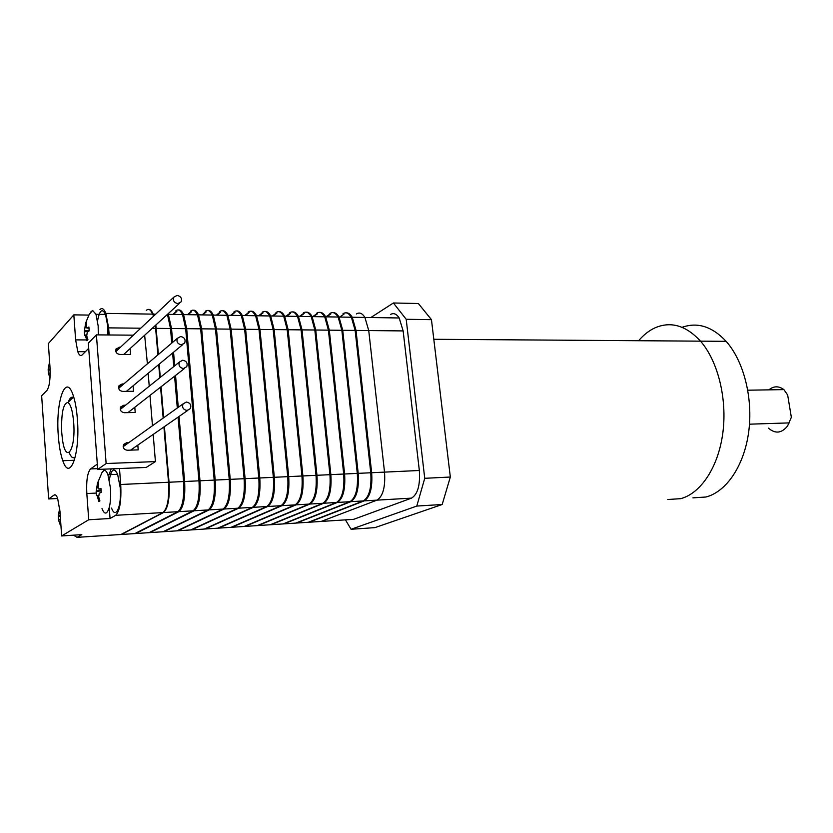 <?xml version="1.0" encoding="UTF-8"?>
<svg xmlns="http://www.w3.org/2000/svg" width="833" height="833" viewBox="0 0 833 833"><rect width="100%" height="100%" fill="white"/><g stroke="black" fill="none" stroke-linecap="round" stroke-linejoin="round"><path stroke-width="1.25" d="M58.3 435.649C55.519 402.245 65.432 372.611 72.929 394.592C75.116 400.746 76.605 408.951 77.386 419.207C80.291 454.37 69.816 482.317 62.798 460.701C60.559 454.37 59.06 446.019 58.3 435.649M85.362 351.693L77.781 351.682C79.135 355.264 80.603 356.337 82.175 354.9L88.704 348.329L97.315 464.096L90.558 468.927C87.444 472.498 86.205 480.703 86.819 493.542L88.725 519.761L61.652 535.942L81.811 534.64L77.063 537.358L73.554 535.182M119.483 468.542L120.712 484.494C121.503 500.987 119.806 511.254 115.631 515.325L110.071 518.501L88.725 519.761M155.386 325.422L157.906 354.889M158.707 364.562L159.811 377.755M160.592 387.137L163.174 418.093M163.914 426.975L168.526 482.255C169.359 498.446 167.495 508.557 162.945 512.576L120.962 534.494L119.369 534.599M99.939 309.574C102.032 307.502 104.01 308.772 105.853 313.395L108.623 327.869L109.165 334.981M57.675 498.488L48.647 498.946L41.65 395.748L46.94 390.406C49.491 386.627 50.501 378.859 49.98 367.103L48.356 343.581L73.825 314.864L88.735 315.082M77.781 351.682L75.636 339.874L73.825 314.864M48.647 498.946L54.114 495.031C55.322 494.24 56.488 495.354 57.633 498.353L59.955 511.368L61.652 535.942M146.285 310.365C148.566 308.325 150.711 309.584 152.72 314.124L153.491 316.238M110.071 518.501L109.29 508.203M108.977 474.685L111.195 468.885M133.176 533.703L134.811 533.599L177.846 511.701C182.51 507.703 184.416 497.655 183.583 481.547L178.075 417.135M164.403 426.631L169.047 482.234C169.88 498.426 168.016 508.526 163.466 512.545L121.441 534.463L119.848 534.567M171.754 343.102L170.515 328.514L167.454 314.353M148.628 309.418C150.294 309.303 151.825 310.876 153.23 314.135L153.876 315.874M155.844 324.995L158.385 354.483M177.304 408.014L174.586 376.214M173.764 366.582L172.608 353.025M159.186 364.156L160.29 377.37M161.081 386.762L163.664 417.75M158.228 354.608L155.698 325.141M153.699 316.04L150.856 310.865M164.465 511.202C168.235 506.058 169.713 496.426 168.891 482.317L164.257 426.735M163.507 417.854L160.925 386.876M160.144 377.495L159.041 364.281M179.053 416.458L184.614 481.505C185.447 497.593 183.541 507.651 178.866 511.649L135.758 533.536L134.123 533.641M172.556 342.425L171.379 328.66L167.974 313.885M168.183 313.697L171.525 328.525L172.712 342.29M178.439 511.327L178.824 511.129C183.395 507.203 185.27 497.363 184.447 481.589L178.887 416.573M178.106 407.431L175.388 375.589M174.566 365.937L173.399 352.359M173.556 352.234L174.722 365.812M175.544 375.464L178.272 407.327M147.316 532.776L148.992 532.672L193.089 510.816C197.858 506.839 199.826 496.832 198.972 480.828L185.676 328.671L182.573 314.593C180.48 310.095 178.231 308.856 175.836 310.865M193.745 510.4L194.058 510.254C198.743 506.339 200.659 496.541 199.826 480.87L186.53 328.816L183.479 315.02L179.772 310.563M178.522 309.97C180.355 309.689 182.042 311.23 183.572 314.614L186.686 328.681L199.993 480.776C200.847 496.78 198.879 506.776 194.099 510.764L149.93 532.61L148.253 532.714M176.867 311.365L173.462 314.447M172.9 314.447L176.304 311.355M161.31 531.87L163.018 531.756L208.156 509.942C213.04 505.975 215.049 496.031 214.196 480.11L200.67 328.827L197.504 314.822C195.37 310.355 193.069 309.116 190.611 311.115M193.35 310.22C195.214 309.959 196.932 311.49 198.493 314.843L201.669 328.837L215.206 480.068C216.059 495.979 214.05 505.912 209.156 509.89L163.955 531.693L162.237 531.808M191.642 311.615L188.154 314.676M187.571 314.676L191.059 311.604M208.885 509.484L209.114 509.38C213.904 505.485 215.882 495.739 215.029 480.152L201.503 328.973L198.4 315.249L194.672 310.844M175.159 530.965L176.908 530.85L223.057 509.078C228.055 505.121 230.106 495.229 229.242 479.402L215.497 328.983L212.269 315.061C210.083 310.615 207.74 309.376 205.23 311.365M223.848 508.588L224.004 508.515C228.898 504.631 230.918 494.948 230.064 479.454L216.32 329.118L213.154 315.478L209.406 311.115M208.011 310.47C209.916 310.22 211.665 311.75 213.248 315.072L216.486 328.993L230.231 479.36C231.105 495.177 229.044 505.069 224.046 509.025L177.825 530.788L176.075 530.902M206.24 311.865L202.679 314.905M202.086 314.895L205.647 311.854M188.862 530.069L190.653 529.955L237.79 508.224C242.892 504.277 244.996 494.448 244.111 478.704L230.168 329.129L226.878 315.291C224.65 310.865 222.244 309.637 219.683 311.604M222.505 310.719C224.441 310.48 226.222 312.011 227.846 315.301L231.137 329.139L245.1 478.663C245.985 494.396 243.871 504.225 238.769 508.172L191.569 529.892L189.778 530.007M220.693 312.104L217.049 315.134M216.445 315.124L220.079 312.094M238.634 507.703L238.717 507.661C243.725 503.798 245.787 494.156 244.923 478.756L230.97 329.274L227.742 315.707L223.983 311.386M202.429 529.184L204.262 529.07L252.357 507.38C257.564 503.455 259.709 493.667 258.813 478.017L244.663 329.285L241.32 315.509C239.04 311.115 236.603 309.886 233.99 311.854M253.274 506.818L253.274 506.818C258.376 502.965 260.49 493.386 259.615 478.059L245.454 329.42L242.174 315.926L238.394 311.657M236.843 310.969C238.821 310.74 240.633 312.26 242.278 315.53L245.631 329.295L259.792 477.975C260.687 493.615 258.532 503.392 253.326 507.318L205.157 529.007L203.335 529.122M234.979 312.344L231.262 315.353M230.647 315.343L234.365 312.333M215.862 528.309L217.725 528.184L266.768 506.537C272.068 502.632 274.265 492.897 273.359 477.34L259.011 329.431L255.606 315.738C253.284 311.355 250.795 310.147 248.13 312.094M251.035 311.209C253.045 310.99 254.877 312.51 256.543 315.749L259.958 329.441L274.328 477.288C275.223 492.844 273.026 502.57 267.716 506.485L218.621 528.132L216.757 528.247M249.119 312.583L245.329 315.572M244.694 315.561L248.484 312.573M267.716 505.964C272.891 502.08 275.025 492.553 274.14 477.382L259.781 329.566L256.439 316.155L252.659 311.917M229.158 527.445L231.053 527.32L281.013 505.714C286.406 501.81 288.655 492.126 287.739 476.663L273.193 329.576L269.725 315.957C267.372 311.604 264.842 310.397 262.124 312.323M282.023 505.11C287.239 501.174 289.405 491.699 288.51 476.705L273.953 329.712L270.558 316.373L266.768 312.188M265.071 311.448C267.101 311.25 268.976 312.75 270.663 315.967L274.13 329.587L288.697 476.622C289.603 492.084 287.364 501.758 281.96 505.662L231.938 527.258L230.043 527.383M263.103 312.812L259.24 315.79M258.605 315.78L262.457 312.802M242.32 526.581L244.256 526.456L295.111 504.892C300.598 501.008 302.879 491.376 301.962 475.997L287.218 329.722L283.709 316.176C281.315 311.844 278.732 310.636 275.973 312.562M278.951 311.688C281.023 311.5 282.918 312.989 284.636 316.186L288.156 329.733L302.9 475.955C303.826 491.324 301.536 500.956 296.038 504.84L245.131 526.404L243.194 526.529M276.931 313.052L273.005 316.009M272.349 315.999L276.275 313.031M296.173 504.267C301.442 500.279 303.618 490.866 302.712 476.039L287.968 329.858L284.522 316.582L280.731 312.448M255.356 525.738L257.314 525.602L309.043 504.09C314.635 500.216 316.957 490.627 316.019 475.331L301.098 329.868L297.527 316.384C295.101 312.083 292.477 310.886 289.665 312.791M310.168 503.434C315.488 499.394 317.685 490.043 316.759 475.383L301.838 330.003L298.329 316.8L294.549 312.708M292.685 311.927C294.788 311.74 296.704 313.229 298.443 316.405L302.025 329.878L316.957 475.289C317.883 490.585 315.561 500.164 309.97 504.027L258.178 525.55L256.22 525.675M290.623 313.281L286.625 316.217M285.958 316.207L289.957 313.27M268.257 524.894L270.246 524.759L322.829 503.288C328.504 499.425 330.878 489.898 329.93 474.685L314.832 330.003L311.209 316.602C308.741 312.313 306.075 311.125 303.222 313.021M306.273 312.156C308.397 311.99 310.355 313.468 312.115 316.613L315.738 330.014L330.857 474.643C331.794 489.846 329.431 499.373 323.745 503.236L271.11 524.707L269.111 524.832M304.16 313.5L300.099 316.425M299.432 316.415L303.493 313.489M324.016 502.601C329.379 498.509 331.586 489.221 330.659 474.727L315.551 330.149L312 317.009L308.22 312.969M281.023 524.061L283.053 523.926L336.47 502.497C342.238 498.655 344.643 489.169 343.696 474.039L328.41 330.149L324.735 316.811C322.236 312.552 319.528 311.365 316.623 313.25M337.719 501.778C343.113 497.645 345.341 488.419 344.404 474.081L329.118 330.284L325.516 317.217L321.746 313.229M319.716 312.396C321.882 312.229 323.85 313.708 325.641 316.832L329.316 330.16L344.602 473.998C345.549 489.117 343.144 498.603 337.375 502.445L283.907 523.874L281.877 524.009M317.56 313.729L313.437 316.634M312.75 316.623L316.873 313.718M293.674 523.239L295.736 523.103L349.964 501.705C355.816 497.884 358.252 488.44 357.295 473.404L341.853 330.284L338.125 317.019C335.584 312.781 332.846 311.594 329.899 313.479M333.023 312.625C335.21 312.458 337.209 313.937 339.01 317.04L342.738 330.295L358.2 473.352C359.158 488.398 356.711 497.832 350.86 501.653L296.579 523.041L294.507 523.176M330.826 313.947L326.63 316.842M325.942 316.832L330.128 313.937M351.266 500.966C356.711 496.791 358.95 487.617 358.003 473.446L342.55 330.42L338.896 317.425L335.137 313.479M306.2 522.416L308.293 522.281L363.313 500.935C369.248 497.124 371.726 487.732 370.758 472.769L355.15 330.43L351.37 317.227C348.798 313.01 346.018 311.834 343.029 313.697M364.677 500.154C370.154 495.947 372.413 486.826 371.445 472.811L355.826 330.555L352.13 317.633L348.381 313.739M346.184 312.854C348.402 312.698 350.422 314.166 352.255 317.248L356.024 330.43L371.653 472.728C372.622 487.68 370.133 497.072 364.198 500.883L309.126 522.229L307.023 522.364M343.946 314.176L339.697 317.05M390.448 314.51C393.582 312.677 396.498 313.833 399.194 317.977L364.916 317.446C362.303 313.239 359.481 312.073 356.451 313.926C359.481 312.073 362.303 313.239 364.916 317.446L368.738 330.566L384.523 472.124C385.492 487.003 382.972 496.343 376.964 500.144L321.132 521.448L319.008 521.583M352.255 317.248L364.916 317.446L368.738 330.566L384.523 472.124C385.492 487.003 382.972 496.343 376.964 500.144L321.132 521.448L309.126 522.229M399.194 317.977L403.141 330.92L419.332 470.489C420.321 485.16 417.708 494.375 411.492 498.134L353.692 519.323L351.484 519.469M101.532 473.154L104.063 470.281C105.437 470.114 106.718 471.603 107.926 474.737L110.466 488.086C111.091 501.299 109.758 509.546 106.478 512.826C104.896 513.638 103.407 512.233 102.001 508.609M109.342 479.818C111.351 468.948 114.111 467.105 117.62 474.321L120.202 487.617C121.847 506.089 115.735 520.084 111.57 508.078M96.451 495.354L96.18 491.491L97.492 483.046L98.523 482.349L98.075 488.502L98.96 489.117L100.939 488.377L101.241 492.428L99.262 493.157L98.679 496.864L99.908 500.914L98.867 501.56L97.065 495.51L96.597 494.864L96.472 495.489M99.898 500.893L98.867 501.56M101.085 490.876L96.18 491.491M98.304 483.452L97.492 483.046M48.356 373.132L48.168 369.248L49.605 361.678M49.688 362.928L49.543 366.635M50.157 371.008L50.157 374.423M50.022 377.63L48.418 373.632M50.126 369.883L48.168 370.123M90.745 312.011L92.619 310.449L95.993 314.291L98.159 325.901L98.325 334.897M97.576 320.778C99.668 310.043 102.324 307.929 105.531 314.437L107.738 326.015L107.894 334.97M87.923 339.749L86.934 340.759L85.216 335.074L84.747 334.606L84.654 335.647L84.362 331.815L85.612 323.006L86.59 321.954L86.101 327.598L86.986 328.077L88.902 327.015L89.193 330.899L87.278 331.94L86.726 335.814L87.923 339.749M88.319 331.336L84.362 331.815M86.309 323.381L85.612 323.006M60.486 525.592L58.487 519.948M59.83 509.858L59.737 513.846M60.424 518.251L60.788 523.405M58.445 519.615L58.258 515.783L59.684 508.369M76.709 534.973L74.71 535.098M60.278 516.043L58.237 516.293M667.795 499.508L680.696 498.665C700.813 493.386 718.369 467.074 722.836 432.91C727.334 398.778 717.931 361.116 700.522 341.155C686.09 325.526 670.971 321.059 655.175 327.765C649.126 330.514 643.607 334.835 638.619 340.718C643.607 334.835 649.126 330.514 655.175 327.765C670.971 321.059 686.09 325.526 700.522 341.155L726.137 341.332C712.225 326.526 697.544 321.85 682.092 327.317M680.696 498.665C700.813 493.386 718.369 467.074 722.836 432.91C727.334 398.778 717.931 361.116 700.522 341.155L433.806 339.281M692.91 497.863L705.988 497.009C726.366 491.762 744.14 465.741 748.68 431.983C753.24 398.257 743.754 361.064 726.137 341.332M345.435 519.854L351.078 529.278L416.781 506.068L424.736 478.309L450.33 477.028L431.452 319.664L418.364 303.524L393.395 302.983L370.862 317.529M424.736 478.309L406.192 319.278L431.452 319.664M406.192 319.278L393.395 302.983M351.078 529.278L374.881 527.633L442.177 504.506L450.33 477.028M416.781 506.068L442.177 504.506M61.746 432.681L62.381 438.866C65.588 464.783 75.97 450.757 73.668 422.414C72.679 411.044 70.763 404.401 67.91 402.464C63.173 403.349 61.111 413.428 61.746 432.681M75.293 456.963C73.169 458.9 71.138 457.452 69.212 452.631M747.805 390.198L783.884 389.615C778.751 385.835 773.753 385.908 768.869 389.854M783.884 389.615L787.664 395.019L791.35 417.312L787.539 426.038C781.573 433.316 775.221 434.014 768.495 428.152M749.492 424.184L789.372 422.893M68.285 402.089C69.712 398.216 71.326 396.633 73.137 397.341L74.002 397.935M123.732 383.982L122.087 383.992L119.036 385.689C118.026 388.834 119.234 390.75 122.67 391.416L133.519 391.281L133.082 385.825M128.792 442.635L126.689 442.708L123.659 444.437C122.576 447.675 123.784 449.612 127.282 450.247L138.195 449.872L137.82 445.103M133.332 335.168L96.409 334.876L106.135 463.523L155.417 461.597L153.189 434.43M152.47 425.736L149.992 395.415M149.242 386.231L148.18 373.299M147.399 363.834L144.65 335.251M125.544 405.202L123.753 405.244L120.712 406.941C119.671 410.128 120.879 412.043 124.336 412.699L135.217 412.481L134.8 407.275M120.629 347.101L116.131 348.767C115.152 351.859 116.37 353.754 119.765 354.452L130.583 354.452L130.115 348.579M96.409 334.876L88.319 343.144L97.711 469.437L146.212 467.448L155.417 461.597M106.135 463.523L97.711 469.437M177.117 295.413L173.774 297.194C172.733 300.619 174.076 302.754 177.825 303.597L181.146 301.817C182.198 298.401 180.855 296.267 177.117 295.413M180.678 336.522L177.346 338.344C176.263 341.832 177.606 343.987 181.386 344.8L184.697 342.988C185.801 339.5 184.457 337.344 180.678 336.522M182.729 360.22L179.407 362.053C178.293 365.593 179.636 367.749 183.447 368.55L186.748 366.718C187.873 363.188 186.53 361.022 182.729 360.22M186.353 402.047L183.041 403.911C181.886 407.524 183.229 409.701 187.081 410.461L190.372 408.597C191.538 404.994 190.195 402.818 186.353 402.047M168.526 482.255L120.712 484.494M155.688 328.358L152.22 328.327M140.746 328.202L108.623 327.869M162.945 512.576L115.631 515.325M120.962 534.494L77.063 537.358M96.232 493.074L86.819 493.542M97.659 468.646L90.558 468.927M55.499 494.958L54.114 495.031M86.642 339.947L75.636 339.874M134.811 533.599L121.441 534.463M170.515 328.514L156.198 328.369M183.583 481.547L169.047 482.234M177.846 511.701L163.466 512.545M171.379 328.66L170.526 328.65M184.447 481.589L183.583 481.63M148.992 532.672L135.758 533.536M193.089 510.816L178.866 511.649M198.972 480.828L184.614 481.505M185.676 328.671L171.525 328.525M186.53 328.816L185.686 328.806M199.826 480.87L198.983 480.912M163.018 531.756L149.93 532.61M200.67 328.827L186.686 328.681M214.196 480.11L199.993 480.776M208.156 509.942L194.099 510.764M201.503 328.973L200.691 328.962M215.029 480.152L214.196 480.193M176.908 530.85L163.955 531.693M223.057 509.078L209.156 509.89M229.242 479.402L215.206 480.068M215.497 328.983L201.669 328.837M216.32 329.118L215.518 329.118M230.064 479.454L229.242 479.485M190.653 529.955L177.825 530.788M230.168 329.129L216.486 328.993M244.111 478.704L230.231 479.36M237.79 508.224L224.046 509.025M230.97 329.274L230.179 329.264M244.923 478.756L244.121 478.788M204.262 529.07L191.569 529.892M252.357 507.38L238.769 508.172M258.813 478.017L245.1 478.663M244.663 329.285L231.137 329.139M245.454 329.42L244.683 329.41M259.615 478.059L258.824 478.1M217.725 528.184L205.157 529.007M259.011 329.431L245.631 329.295M273.359 477.34L259.792 477.975M266.768 506.537L253.326 507.318M259.781 329.566L259.021 329.566M274.14 477.382L273.37 477.413M231.053 527.32L218.621 528.132M281.013 505.714L267.716 506.485M287.739 476.663L274.328 477.288M273.193 329.576L259.958 329.441M273.953 329.712L273.203 329.712M288.51 476.705L287.749 476.736M244.256 526.456L231.938 527.258M287.218 329.722L274.13 329.587M301.962 475.997L288.697 476.622M295.111 504.892L281.96 505.662M287.968 329.858L287.239 329.858M302.712 476.039L301.973 476.07M257.314 525.602L245.131 526.404M309.043 504.09L296.038 504.84M316.019 475.331L302.9 475.955M301.098 329.868L288.156 329.733M301.838 330.003L301.109 329.993M316.759 475.383L316.03 475.414M270.246 524.759L258.178 525.55M314.832 330.003L302.025 329.878M329.93 474.685L316.957 475.289M322.829 503.288L309.97 504.027M315.551 330.149L314.843 330.139M330.659 474.727L329.941 474.758M283.053 523.926L271.11 524.707M336.47 502.497L323.745 503.236M343.696 474.039L330.857 474.643M328.41 330.149L315.738 330.014M329.118 330.284L328.421 330.274M344.404 474.081L343.696 474.112M295.736 523.103L283.907 523.874M341.853 330.284L329.316 330.16M357.295 473.404L344.602 473.998M349.964 501.705L337.375 502.445M342.55 330.42L341.863 330.42M358.003 473.446L357.305 473.477M308.293 522.281L296.579 523.041M363.313 500.935L350.86 501.653M370.758 472.769L358.2 473.352M355.15 330.43L342.738 330.295M355.826 330.555L355.16 330.555M371.445 472.811L370.768 472.842M403.141 330.92L356.024 330.43M419.332 470.489L371.653 472.728M411.492 498.134L364.198 500.883M353.692 519.323L321.132 521.448M98.96 489.117L100.96 489.023M98.825 497.457L97.648 497.52M101.064 490.627L96.305 490.856M96.878 487.159L97.888 487.107M50.147 374.881L49.241 374.892M50.105 369.238L48.168 369.248M48.616 365.781L49.407 365.781M86.986 328.077L88.944 328.098M86.986 336.844L85.737 336.834M89.173 330.805L84.456 330.763M85.008 326.9L85.976 326.911M60.351 521.854L59.382 521.906M58.581 519.438L60.08 519.355M60.247 515.669L58.258 515.783M58.727 512.441L59.549 512.399M126.689 442.708L123.336 445.103M123.753 405.244L120.285 408.024M122.087 383.992L118.578 386.991M119.192 347.101L115.672 350.412M152.72 314.124L105.853 313.395M74.397 460.274L62.798 460.701M155.698 314.176L153.23 314.135M168.391 314.791L167.652 314.78M182.573 314.593L168.485 314.374M183.479 315.02L182.76 315.009M197.504 314.822L183.572 314.614M198.4 315.249L197.692 315.238M212.269 315.061L198.493 314.843M213.154 315.478L212.457 315.468M226.878 315.291L213.248 315.072M227.742 315.707L227.065 315.697M241.32 315.509L227.846 315.301M242.174 315.926L241.508 315.926M255.606 315.738L242.278 315.53M256.439 316.155L255.804 316.144M269.725 315.957L256.543 315.749M270.558 316.373L269.934 316.363M283.709 316.176L270.663 315.967M284.522 316.582L283.907 316.571M297.527 316.384L284.636 316.186M298.329 316.8L297.735 316.79M311.209 316.602L298.443 316.405M312 317.009L311.417 316.998M324.735 316.811L312.115 316.613M325.516 317.217L324.953 317.206M338.125 317.019L325.641 316.832M338.896 317.425L338.344 317.415M351.37 317.227L339.01 317.04M352.13 317.633L351.599 317.623M107.926 474.737L117.62 474.321M104.063 470.281L102.032 472.498L97.44 483.317M98.492 495.437L97.065 495.51M49.553 360.97L49.334 362.001M49.918 373.163L48.751 373.163M95.993 314.291L105.531 314.437M92.619 310.449L89.246 314.312L85.695 322.892M86.59 335.085L85.216 335.074M59.58 507.453L59.372 508.619M60.059 519.886L58.831 519.959M67.91 402.464L73.137 397.341M173.774 297.194L115.839 351.588M179.616 303.222L123.711 354.452M177.346 338.344L118.65 388.303M182.812 344.55L126.408 391.364M179.407 362.053L120.275 409.43M184.634 368.363L127.938 412.627M183.041 403.911L123.149 446.665M187.789 410.388L130.583 450.132"/></g></svg>

